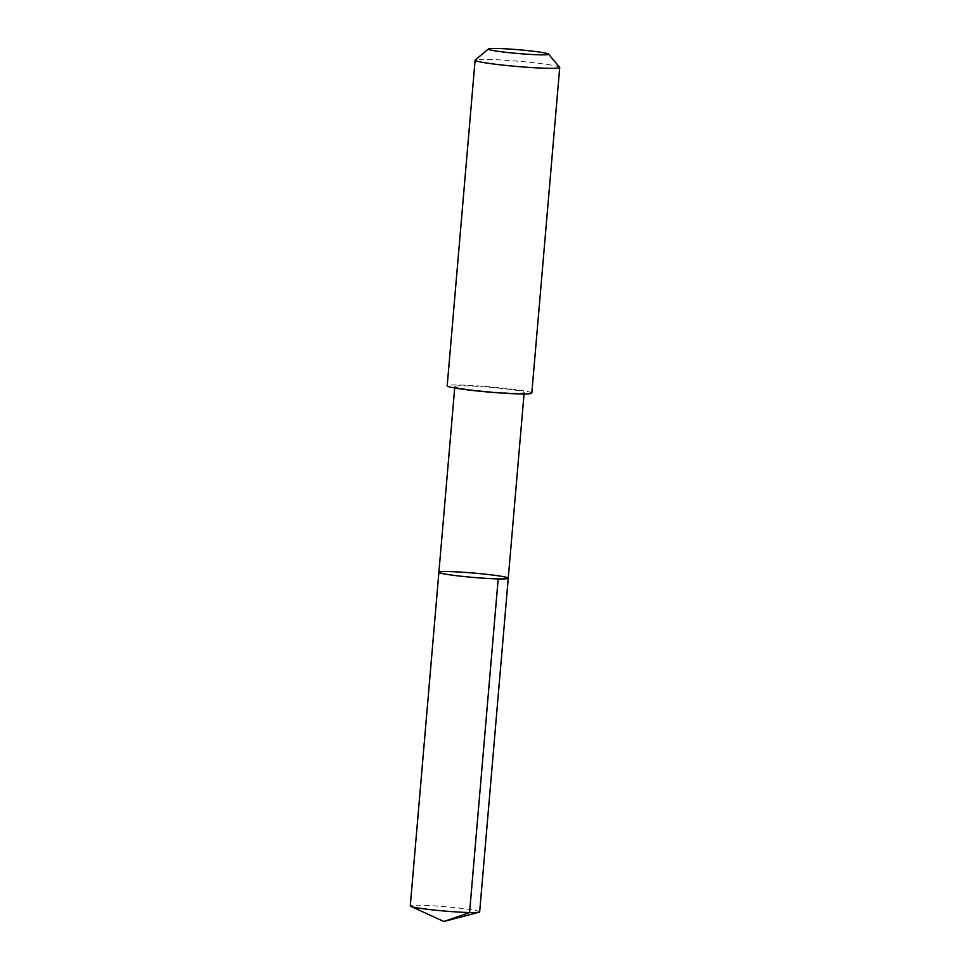 <?xml version="1.0" encoding="UTF-8"?>
<svg xmlns="http://www.w3.org/2000/svg" width="970" height="970" viewBox="0 0 970 970"><rect width="100%" height="100%" fill="white"/><g stroke="black" fill="none" stroke-linecap="round" stroke-linejoin="round"><path stroke-width="0.73" stroke-dasharray="4.85 3.64" d="M479.665 911.873A34.823 2.183 4.9 0 0 449.559 907.12A34.823 2.183 4.9 0 0 411.438 905.471A34.823 2.183 4.9 0 0 410.274 905.919M455.973 386.036A34.811 2.183 4.9 0 0 454.809 386.496A34.811 2.183 4.9 0 0 484.915 391.249A34.811 2.183 4.9 0 0 523.024 392.886A34.811 2.183 4.9 0 0 524.188 392.438A34.811 2.183 4.9 0 0 494.082 387.685A34.811 2.183 4.9 0 0 455.973 386.036M438.889 572.276A34.811 2.183 -175.1 0 1 440.053 571.815A34.811 2.183 -175.1 0 1 478.161 573.464A34.811 2.183 -175.1 0 1 508.256 578.217M531.815 393.08A42.462 2.667 4.9 0 0 489.729 386.8A42.462 2.667 4.9 0 0 447.194 385.83M559.654 67.282A42.462 2.667 4.9 0 0 517.64 61.183A42.462 2.667 4.9 0 0 475.203 60.043M454.809 386.496L454.687 388M524.188 392.438L524.055 393.941"/><path stroke-width="1.45" d="M440.053 571.815A34.811 2.183 -175.1 0 1 478.161 573.464A34.811 2.183 -175.1 0 1 508.256 578.217A34.811 2.183 -175.1 0 1 473.384 577.429A34.811 2.183 -175.1 0 1 438.889 572.276A34.811 2.183 -175.1 0 1 440.053 571.815M410.274 905.919A34.823 2.183 4.9 0 0 410.759 906.344A34.823 2.183 4.9 0 0 443.387 910.951A34.823 2.183 4.9 0 0 478.501 912.321A34.823 2.183 4.9 0 0 479.107 912.2A34.823 2.183 4.9 0 0 479.665 911.873L508.256 578.217A34.811 2.183 -175.1 0 1 473.384 577.429A34.811 2.183 -175.1 0 1 438.889 572.276L410.274 905.919M488.431 48.949L475.203 60.043A42.462 2.667 4.9 0 0 475.106 60.201L447.194 385.83A42.462 2.667 4.9 0 0 483.909 391.625A42.462 2.667 4.9 0 0 530.396 393.626A42.462 2.667 4.9 0 0 531.815 393.08L559.726 67.463A42.462 2.667 4.9 0 0 559.654 67.282L548.511 54.102A30.203 1.891 4.9 0 0 518.623 49.749A30.203 1.891 4.9 0 0 488.431 48.949A30.203 1.891 4.9 0 0 513.542 53.107A30.203 1.891 4.9 0 0 547.553 54.611A30.203 1.891 4.9 0 0 548.511 54.102M475.106 60.201A42.462 2.667 4.9 0 0 511.82 66.008A42.462 2.667 4.9 0 0 558.308 68.009A42.462 2.667 4.9 0 0 559.726 67.463M498.18 578.896L469.577 912.552L443.884 921.5L479.107 912.2M443.884 921.5L410.759 906.344M454.687 388L438.889 572.276M524.055 393.941L508.256 578.217"/></g></svg>
